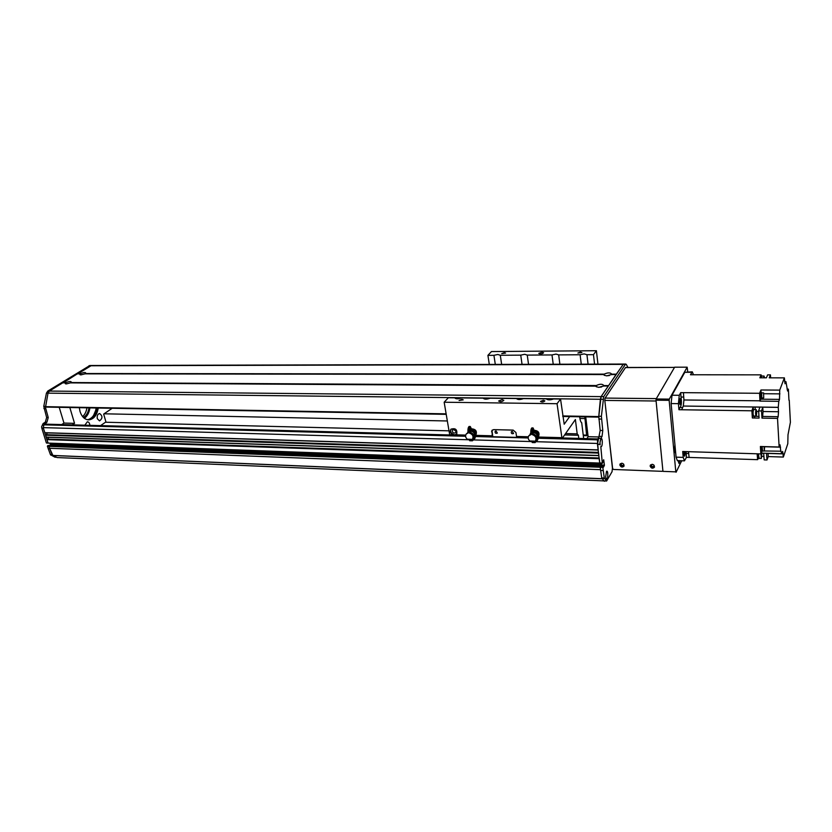 <?xml version="1.0" encoding="UTF-8"?>
<svg xmlns="http://www.w3.org/2000/svg" width="832" height="832" viewBox="0 0 832 832"><rect width="100%" height="100%" fill="white"/><g stroke="black" fill="none" stroke-linecap="round" stroke-linejoin="round"><path stroke-width="1.25" d="M447.346 420.971L104.073 413.795M604.583 480.927L57.138 457.558L52.915 455.437L49.587 448.271L48.994 446.368L49.795 445.546M51.875 445.182L51.293 445.578L51.542 443.238L51.834 444.153M599.789 463.122L48.152 443.113L46.914 439.618L47.434 439.088L599.102 457.985L47.403 439.088M47.746 439.098L48.682 437.31M46.259 437.226L598.822 455.645L46.259 437.226L45.552 435.209L46.041 434.678L598.437 452.39L46.041 434.678M46.394 434.689L47.33 432.879M44.897 432.806L598.156 450.029L44.897 432.806L43.202 427.627L43.971 424.84L45.594 424.143M449.02 430.83L105.487 422.23M109.21 425.849L107.609 425.807M598.208 450.029L597.501 440.71M598.874 455.645L598.562 452.733M89.846 365.529L47.788 391.05L46.436 393.12L43.763 406.38L46.644 417.498L45.354 422.115L43.098 423.571L41.6 426.764L41.829 428.21L43.399 428.262L47.934 442.915L46.561 443.061L599.799 463.122L599.238 458.338M601.713 464.121L601.432 466.18L601.713 464.121L51.771 443.966M600.496 469.674L49.587 448.271L600.506 469.695L600.569 466.18L603.2 466.253L603.387 467.22M604.365 481.281L602.17 478.712M586.872 438.62L588.141 436.686L599.05 436.966M588.141 436.686L585.718 416.884M84.822 425.194L87.36 421.782C88.847 421.959 89.669 423.145 89.846 425.329M97.323 418.735C96.866 415.834 97.614 414.097 99.58 413.525C102.721 415.896 102.721 418.35 99.559 420.888L97.323 418.735M100.578 425.61L105.924 421.928L103.667 414.066L112.185 408.294M96.72 408.013L92.57 417.789M87.485 419.754C92.144 418.652 95.035 414.742 96.158 408.002M97.146 408.013C95.94 415.064 92.882 419.006 87.984 419.827M98.249 408.034C97.001 415.241 93.87 419.182 88.858 419.869C84.791 419.702 81.848 416.915 80.028 411.497L79.321 407.69M84.386 418.34C87.37 416.146 89.211 412.662 89.908 407.888M83.408 417.498C86.403 415.678 88.254 412.464 88.993 407.867M82.586 416.582C84.895 414.565 86.341 411.642 86.913 407.836M69.826 407.524L74.537 423.342L72.27 424.861M61.693 424.57L63.97 423.072L74.537 423.342M63.97 423.072L59.218 407.326M761.977 418.132L762.642 416.437L778.149 416.697L777.525 418.402L761.977 418.132L761.53 410.946L762.767 407.181L778.274 407.389L778.794 401.326L759.949 401.107L759.585 393.286L680.711 392.642L681.002 397.03L683.727 397.062L683.436 392.662L683.925 399.974L683.301 406.047L681.678 409.76L751.889 410.8L752.357 417.966L753.022 416.312M760.76 375.783L761.103 374.858L690.466 374.764L692.297 371.821L693.482 374.764M688.49 451.693L689.125 457.423L757.609 459.67L757.994 458.619M762.102 451.173L760.854 453.918L682.698 451.506L683.228 457.392L684.455 460.855L686.452 457.33L689.125 457.413M784.566 381.659L785.949 381.659L787.582 391.009L788.382 389.126L787.072 389.116M788.382 389.126L788.954 400.234M789.256 400.234L790.4 422.302L787.998 434.824L787.8 443.706L783.338 457.059L768.227 456.581L767.01 459.982L766.501 453.388L781.716 453.846L781.05 451.204L764.39 450.975M761.176 453.222L763.662 453.294L764.182 459.888L767.01 459.982M761.873 456.383L763.901 456.446M759.106 458.38L758.43 453.835M757.494 453.814L758.004 458.598M757.609 459.67L757.13 453.804M681.678 409.77L678.943 409.729L678.402 403.655L679.266 395.283L672.006 395.221L684.809 372.289L692.297 371.821M684.362 460.845L677.331 460.606L676.073 457.153L671.122 403.562L678.402 403.655M760.854 453.918L760.386 446.493L779.137 447.013L780.021 444.829L780.822 451.454M777.525 418.402L779.137 447.013M752.357 417.966L759.086 418.09L758.628 410.904L761.53 410.946M753.813 416.042L753.584 416.322C752.804 414.118 752.835 411.767 753.657 409.271L753.917 409.552M752.742 409.261L752.034 413.078M752.18 415.23L752.627 416.302L753.542 416.322M753.314 409.271L753.178 407.035L759.886 407.139L758.628 410.904M751.889 410.8L753.178 407.035M680.711 392.642L679.266 395.283M759.585 393.286L760.947 389.99L779.73 390.114L779.511 399.381L778.794 401.326M761.114 377.811L761.654 375.783L760.708 375.783L759.855 377.811L766.407 377.822L767.624 374.868L770.432 374.868L769.226 377.832L784.368 377.863L779.73 390.114M760.334 376.678L760.178 377.811M761.103 374.858L761.176 375.783M761.686 376.054L761.166 377.811M763.589 377.811L764.078 376.054L764.556 377.822M770.432 374.868L770.65 377.832M785.949 381.659L785.034 383.76L784.368 377.863M778.274 407.389L778.523 411.746L763.038 411.518L762.642 416.437M778.149 416.697L778.523 411.746M781.716 453.846L782.652 451.422L783.338 457.059M754.27 418.007L754.967 416.291L753.678 416.27M754.27 417.997L754.957 416.302L758.971 416.374M755.238 409.573L755.082 407.077M768.227 456.581L768.04 453.43M761.79 451.162L761.238 451.194L760.989 446.514M761.717 451.204L761.467 446.524L761.717 451.162L762.351 451.173M762.538 450.996L762.143 446.545L762.393 450.996L764.265 451.048M764.65 446.607L764.296 451.048L764.098 446.597M763.038 411.518L762.767 407.181M759.949 401.107L760.729 399.183L779.511 399.381M761.02 398.133L760.729 399.183M760.947 389.99L761.103 392.683L760.552 392.631M760.916 398.185L760.521 392.631M760.947 398.185L760.999 392.631M761.779 397.956L761.665 392.683L760.999 392.683L760.947 398.133L761.592 398.143M761.696 392.87L761.623 397.956L763.516 397.977M763.703 397.769L763.589 392.891L763.703 397.769M682.646 407.524L679.931 407.482L678.943 409.729M681.002 397.03C681.772 401.991 681.47 405.475 680.098 407.482M680.753 400.421L680.118 398.653C679.214 400.754 679.203 402.74 680.087 404.602L680.753 400.421M672.006 395.221L671.122 403.562M686.005 451.62L686.452 457.33M684.206 451.558C683.904 454.085 684.06 455.624 684.663 456.165L685.298 451.589M686.015 453.43L688.688 453.513M753.698 409.552L753.657 409.552C752.898 411.85 752.877 414.014 753.594 416.042L756.049 416.083M756.309 415.792L756.09 416.083C755.373 414.055 755.394 411.882 756.153 409.583C756.798 410.883 756.85 412.953 756.309 415.792M758.482 453.846L758.898 458.38L761.29 458.453M761.842 453.242L761.332 458.453L760.947 453.71M455.915 430.997L454.251 429.541M451.11 429.042C450.06 431.995 451.256 433.919 454.698 434.814L456.851 434.044M454.407 435.157L452.722 434.751C450.31 433.15 449.706 431.309 450.923 429.218C455.478 427.835 457.413 429.499 456.716 434.21L454.407 435.157M453.804 429.489L452.546 430.009C452.15 432.588 453.211 433.503 455.707 432.734C456.394 431.101 455.759 430.019 453.804 429.489M471.619 428.813C475.675 429.198 477.131 431.142 476.008 434.658L475.862 434.814M534.279 430.279C538.242 430.716 539.718 432.65 538.71 436.082L538.626 436.186M492.222 435.802L492.097 431.33L492.794 436.79L492.222 435.802L475.738 435.365M528.289 436.769L516.526 436.457L515.944 432.526L513.146 430.102L493.667 429.634L491.993 430.362L491.618 431.912M557.055 403.707L444.163 402.23L448.334 397.769L454.709 397.842C455.822 399.1 458.068 399.121 461.458 397.914L483.142 398.154C484.359 399.433 486.668 399.454 490.058 398.237L516.37 398.528C517.712 399.818 520.073 399.849 523.474 398.611L546.312 398.861C547.758 400.171 550.181 400.202 553.582 398.944L560.539 399.027L557.055 403.707L562.016 438.662L575.39 419.536L577.19 433.857L578.386 435.282L578.781 438.402M450.559 435.479L449.665 434.668L444.163 402.23M502.112 399.61L498.628 401.014C500.417 402.054 502.154 401.825 503.828 400.317L502.112 399.61M461.916 399.329L459.056 400.483L463.226 399.87L461.916 399.329M543.358 400.286L540.498 401.419C541.986 402.334 543.431 402.158 544.866 400.91L543.358 400.286M493.927 355.316L487.916 355.358L491.452 351.562L596.398 350.719L593.466 354.671L586.945 354.713L584.158 353.891L580.122 354.754L558.678 354.89L556.005 354.089L552.001 354.942L527.249 355.098L524.701 354.297L520.738 355.139L500.292 355.274L497.848 354.484L493.927 355.316L495.3 364.406M541.944 352.186L538.793 353.382C540.415 354.255 542.027 354.058 543.608 352.778L541.944 352.186M580.476 352.05L577.886 353.018L581.922 352.57L580.476 352.05M504.317 352.633L501.727 353.621L505.586 353.08L504.317 352.633M500.292 355.274L501.644 364.385M489.299 364.416L487.916 355.358M597.948 364.114L596.398 350.719M586.945 354.713L588.068 364.146M593.466 354.671L594.568 364.125M569.681 416.593L564.19 424.216L560.539 399.027M583.658 438.537L581.703 422.76C580.684 422.032 580.008 420.035 579.696 416.77M584.823 416.863L586.591 435.115L587.08 435.718L587.87 434.512M516.526 436.457L517.202 437.393M492.274 430.071L492.097 431.33M516.901 437.382L492.929 436.738M496.038 430.945L495.134 431.34C494.936 433.108 495.674 433.68 497.338 433.066L496.038 430.945M512.242 431.34L511.306 431.766C511.139 433.545 511.898 434.117 513.562 433.462L512.242 431.34M453.773 429.489L456.04 431.454M558.678 354.89L559.874 364.218M553.218 364.239L552.001 354.942M527.249 355.098L528.528 364.312M522.038 364.322L520.738 355.139M581.256 364.166L580.122 354.754M586.591 435.115L583.222 435.032M584.563 418.548L579.904 418.465M587.08 435.718L583.294 435.614M578.386 435.282L564.72 434.938M577.19 433.857L565.656 433.576M602.805 467.355L604.302 478.015L606.611 481.021L604.042 480.906L601.723 477.911L600.205 467.251L602.805 467.355L602.878 466.752L600.278 466.658L600.205 467.251L48.994 446.368L600.569 466.18L49.66 445.536L50.419 444.662L49.962 443.186M600.642 466.18L48.142 445.463L49.66 445.536L47.403 446.306L48.994 446.368L52.052 454.792L56.503 457.246L54.922 457.184L50.461 454.719L47.403 446.306M603.45 467.23L604.406 465.161L603.689 459.753L602.462 463.174L599.685 462.883L597.47 444.246L600.174 430.446L598.78 416.26L600.371 399.266L601.11 396.604L623.407 364.062M603.19 470.579L600.59 470.475M627.942 367.463L626.33 364.458L625.404 364.364L603.71 396.635L601.39 416.302L602.774 430.508L602.035 436.436L600.829 438.35L599.997 442.468L600.922 438.682C602.836 436.79 602.68 448.084 600.808 446.534L602.285 462.977M600.153 444.87L599.997 442.468M606.611 481.021L612.03 471.744L612.446 468.25L608.67 434.054M605.644 477.017L606.518 471.349C608.379 469.539 608.13 480.615 606.341 479.086L605.644 477.017M603.71 396.635L601.11 396.604L608.265 386.038L603.595 386.006L608.275 386.017L603.606 385.986L598.832 387.338L596.211 386.714L595.951 385.965L70.46 382.866L66.31 383.926L65.374 383.75L66.186 382.522C69.347 381.295 71.063 381.181 71.334 382.169L70.678 382.866M601.609 386.974L598.53 387.327M70.418 382.886L596.534 386.152L596.242 385.538C599.986 383.812 602.524 383.833 603.876 385.58L603.439 386.142M608.514 385.746L616.023 374.566L611.447 374.546L606.767 375.856L604.157 375.253L604.198 374.14C607.849 372.476 610.345 372.486 611.707 374.15L611.281 374.691M609.398 375.523L606.518 375.856M611.447 374.546L616.034 374.546L611.426 374.566M84.968 373.849L603.918 374.556L85.02 373.838L80.943 374.878L79.976 374.702L80.766 373.516C83.876 372.32 85.561 372.206 85.852 373.173L85.228 373.838M45.542 407.077L446.222 414.346L45.542 407.077L48.017 393.151L49.369 391.071L62.743 382.834L65.645 382.855L62.743 382.834M63.159 382.824L77.366 373.838L80.236 373.849L77.366 373.838M77.771 373.828L91.406 365.518M623.459 364.062L616.262 374.296M625.404 364.364L90.48 365.768L49.369 391.071L601.099 396.614L598.749 416.801M47.538 445.838L48.069 445.484M46.561 443.061L48.027 443.071M46.342 442.863L41.829 428.21M48.194 448.854L49.785 448.916M45.302 406.827L48.235 417.539L46.946 422.157L43.399 425.495M654.17 465.348L654.098 466.076C652.538 467.106 651.654 466.69 651.446 464.838L652.07 464.277M623.844 464.35L623.74 465.026C622.17 465.962 621.317 465.514 621.192 463.684L621.764 463.185M662.886 470.777L662.064 471.328L613.579 469.466L612.643 468.655L604.802 400.421L656.094 401.003L662.906 470.933M656.136 398.986L656.011 400.182L669.157 400.327L669.292 399.121L656.136 398.986L674.617 367.203L687.149 367.182L669.292 399.121M669.157 400.327L675.813 471.858L662.948 471.37L675.813 471.858M676.083 472.254L681.689 460.751M687.752 371.821L687.149 367.182M675.74 453.492L674.45 450.913L674.939 444.818M680.046 460.699L678.995 463.445L678.018 460.626M656.011 400.182L662.948 471.37M620.36 463.684L620.329 464.277C621.088 466.201 622.357 466.71 624.125 465.795M619.871 465.057L620.048 464.1C622.471 462.665 623.782 463.351 623.99 466.159C622.294 467.605 620.922 467.23 619.871 465.057M650.614 464.849L650.582 465.379C651.394 467.376 652.704 467.865 654.524 466.846M650.166 466.17L650.312 465.286C652.714 463.715 654.077 464.36 654.41 467.21C652.683 468.759 651.269 468.416 650.166 466.17M674.43 367.526L656.354 398.622L605.093 398.081L625.466 367.598L674.575 367.401M605.093 398.081L604.802 400.421M534.456 431.028L536.713 431.122L536.151 431.87M536.713 431.122L538.782 433.95L538.387 434.481M538.782 433.95L538.45 434.668M532.449 433.982C535.226 434.616 536.546 436.218 536.411 438.786L537.347 436.914C537.129 433.909 535.465 432.526 532.355 432.754M535.714 440.461L535.298 442.374L537.482 440.17M532.355 431.818C535.402 431.465 537.368 432.765 538.252 435.729L536.578 441.074M538.252 435.729L537.576 435.718L537.306 437.154M529.953 434.606L530.754 432.796M538.585 435.282C538.117 433.15 536.765 431.818 534.508 431.288L532.979 431.642L532.553 429.946M532.906 431.319L532.376 431.475M532.355 432.692C535.434 432.234 537.129 433.524 537.43 436.571L537.43 436.571M537.909 437.466L538.616 435.282M535.049 442.614L532.106 442.26L535.298 442.374M534.31 441.626L531.991 441.47L532.106 442.26M534.57 441.584L534.934 442.343M534.518 431.288L533.094 427.95C532.22 428.844 531.898 430.81 532.116 433.867L530.858 433.836L530.972 434.585L528.726 435.874C527.602 438.142 528.32 440.055 530.878 441.615L531.284 441.033L532.074 442.083M538.543 436.686L537.774 439.608M532.116 433.867L532.49 434.252C532.22 431.371 532.407 429.562 533.073 428.802L534.227 431.673M530.39 434.377L530.858 433.815C530.639 430.778 530.962 428.813 531.846 427.918L533.094 427.95M530.878 441.615L530.785 441.002L534.238 441.106L534.321 441.719L535.548 440.7C536.682 437.861 535.569 435.833 532.22 434.616M528.944 435.604L530.91 434.21M532.48 434.158C535.881 435.334 537.014 437.362 535.881 440.242L535.662 440.513M532.438 433.815C535.226 434.314 536.567 435.854 536.463 438.443M471.806 429.51L474.136 429.603L473.46 430.342M474.136 429.603L476.164 432.359L475.665 432.962M476.164 432.359L475.769 433.326M473.408 440.055L475.821 435.022L474.843 438.495L472.638 440.575L472.69 439.223L474.812 434.075L475.831 433.659L471.869 429.759L470.361 430.102L469.758 428.137M475.134 435.781L475.831 433.659L475.821 435.022M467.574 432.806L467.969 431.652M469.477 430.383C472.451 429.801 474.448 431.038 475.467 434.096M470.288 429.801L469.487 430.113M474.542 435.542L474.542 435.542C474.406 432.307 472.722 430.893 469.487 431.288L469.706 431.174C472.742 430.664 474.396 431.954 474.677 435.063M472.368 440.804L469.539 440.461L472.638 440.575M471.484 439.847L469.414 439.681L469.539 440.461M471.682 439.826L472.233 440.544M468.853 439.254L469.508 440.232M468.666 439.254L468.229 439.826C465.639 438.183 464.974 436.238 466.222 434.002L468.146 432.973L468.021 432.234L469.633 432.65C469.321 429.842 469.529 428.064 470.267 427.336L471.557 430.134M469.217 432.266C468.967 429.291 469.321 427.367 470.288 426.504L471.869 429.77M468.021 432.234C467.771 429.26 468.125 427.346 469.102 426.473L470.288 426.504M468.229 439.826L468.135 439.234L471.401 439.327L471.505 439.92L472.472 439.161C473.741 436.353 472.701 434.304 469.342 433.004M466.44 433.763L468.083 432.619M469.612 432.546C473.044 433.805 474.115 435.864 472.836 438.724L472.618 438.953M469.591 432.37C472.472 433.077 473.751 434.751 473.429 437.424M469.57 432.224C472.482 432.744 473.793 434.366 473.522 437.06M51.626 444.371L601.63 464.63M51.823 444.995L601.723 465.421M51.678 444.184L601.65 464.391M51.719 444.153L601.682 464.35M48.256 443.082L599.737 463.07M46.914 439.618L599.186 458.692M46.987 439.348L599.144 458.328M47.341 439.109L599.113 458.016M46.134 437.102L598.811 455.499M45.552 435.209L598.52 453.097M45.625 434.938L598.478 452.733M45.978 434.699L598.437 452.421M44.762 432.692L598.135 449.883M43.202 427.627L468.062 439.754M468.312 439.754L469.102 439.785M473.543 439.91L530.712 441.542M530.951 441.542L531.575 441.563M536.234 441.698L597.376 443.446M43.971 424.84L465.566 436.27M475.467 436.54L528.164 437.975M538.127 438.246L597.646 439.858M44.658 424.403L449.862 435.292M562.37 438.318L597.792 439.275M51.74 445.276L601.671 465.774M52.915 455.437L602.129 478.702M52.978 455.499L602.202 478.795M781.706 453.721L761.228 453.097M676.073 457.153L683.228 457.392M778.294 407.316L683.301 406.047M759.938 400.806L683.925 399.974M691.818 372.289L684.809 372.289M758.67 411.455L756.652 411.424M781.862 453.43L783.141 453.461M764.67 446.732L780.582 447.179M763.911 393.734L779.938 393.869M465.66 435.094L455.926 434.834M561.517 437.653L538.45 437.039M452.722 434.751L449.665 434.668M599.862 463.081L602.337 463.174M600.038 444.319L597.47 444.246M600.829 438.35L598.208 438.287M602.035 436.436L599.435 436.374M600.174 430.446L602.774 430.508M604.406 465.161L601.817 465.067M604.334 465.754L601.744 465.66M604.302 478.015L601.723 477.911M604.5 478.566L601.91 478.462M602.971 399.298L600.371 399.266M601.39 416.302L598.78 416.26M601.442 419.089L598.822 419.037M66.144 382.626L63.222 382.616M608.452 385.746L603.782 385.726M66.186 382.522L63.294 382.502M608.556 385.601L603.876 385.58M80.725 373.63L77.823 373.63M604.209 374.286L85.394 373.63M80.766 373.516L77.896 373.516M604.198 374.14L85.498 373.526M616.304 374.161L611.707 374.15M616.21 374.296L611.614 374.296M596.242 385.538L70.959 382.543M596.263 385.674L70.845 382.658M600.361 399.277L48.017 393.151M598.749 416.582L562.734 415.938M446.129 413.847L45.302 406.661M562.806 416.468L598.738 417.113L562.796 416.426M50.294 445.12L51.813 445.182M50.846 455.156L52.426 455.229M50.461 454.719L52.052 454.792M50.419 444.662L51.73 444.704M43.098 423.571L44.689 423.613M45.354 422.115L46.946 422.157M46.644 417.498L48.235 417.539M43.898 408.554L45.49 408.585M43.763 406.38L45.344 406.401M46.436 393.12L48.017 393.141M47.788 391.05L49.379 391.061M88.93 365.778L90.48 365.768M472.451 439.462L473.013 438.786M473.855 439.296L475.166 437.882M597.917 438.922L562.609 437.975M449.727 434.949L45.458 424.143M88.213 419.848L88.858 419.869M757.952 458.619L758.846 458.65M752.7 409.261L753.657 409.271M761.654 376.054L764.078 376.054M763.589 392.891L761.665 392.87M753.657 409.552L756.153 409.583M450.278 435.635L465.556 436.051M475.519 436.322L492.752 436.79M517.067 437.445L528.154 437.746M538.19 438.017L561.985 438.662M602.389 463.216L599.799 463.122M603.2 466.253L600.61 466.149M625.799 364.052L91.26 365.518M65.697 382.834L62.795 382.824M80.288 373.828L77.418 373.828M603.949 374.535L85.02 373.838M595.982 385.944L70.46 382.866M89.7 365.529L91.166 365.529M674.502 367.401L625.633 367.463M532.23 442.541L535.101 442.614M537.514 440.138L536.214 441.719M469.674 440.731L472.42 440.804M473.98 436.634L473.46 437.31"/></g></svg>

